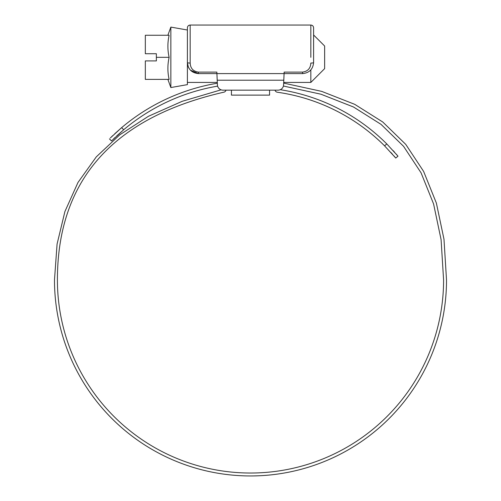 <?xml version="1.0" encoding="UTF-8"?>
<svg xmlns="http://www.w3.org/2000/svg" width="501" height="501" viewBox="0 0 501 501"><rect width="100%" height="100%" fill="white"/><g stroke="black" fill="none" stroke-linecap="round" stroke-linejoin="round"><path stroke-width="0.75" d="M313.601 34.982L324.635 46.017L324.635 68.637L310.839 82.427L310.839 69.864M167.879 79.39L170.847 87.55L170.847 27.098L187.399 30.016M156.368 57.327L156.368 60.909L145.334 60.909L145.334 79.39L169.119 79.39C167.484 72.038 167.484 64.679 169.119 57.327C167.484 49.968 167.484 42.61 169.119 35.258L145.334 35.258L145.334 53.739L156.368 53.739L156.368 57.327L169.119 57.327M170.847 87.55L187.399 84.631L187.399 27.805C187.562 26.133 188.482 25.213 190.161 25.05L190.161 63.057A2.756 0.488 180 0 1 187.399 62.562L187.399 29.465M310.839 57.327L310.839 25.05C312.518 25.213 313.438 26.133 313.601 27.805L313.601 62.562C312.993 69.238 309.311 72.914 302.566 73.597L284.086 73.597L284.148 72.106L302.566 72.106C307.802 71.355 310.564 68.343 310.839 63.057A2.756 0.488 -0 0 0 313.601 62.562M234.374 475.286L235.72 475.393M242.885 475.8L244.187 475.85M239.253 475.624L241.751 475.756M253.481 475.925L257.026 475.844M252.924 475.937L258.41 475.787M263.125 475.543L267.089 475.249M267.215 475.236L265.887 475.343M257.195 475.837L254.821 475.9M251.364 475.95L252.26 475.944M221.066 89.829L182.214 101.302L148.453 116.282L119.802 134.8L96.292 156.869L77.981 182.47L64.911 211.547L57.083 244.05L54.484 279.934A196.016 196.016 0 0 0 250.5 475.95A196.016 196.016 0 0 0 446.516 279.934L443.986 239.246L436.371 203.074L423.633 171.436L405.76 144.388L382.764 122.006L354.708 104.327L321.661 91.37L283.666 83.097L283.698 82.427L310.839 82.427M110.314 138L121.624 127.655L114.742 133.761M112.863 135.527L111.385 136.955M187.399 82.427L217.302 82.427L217.334 83.216A199.492 199.492 0 0 0 121.624 127.655L123.703 129.728L111.504 140.938L109.437 138.871M217.609 86.134A196.567 196.567 0 0 0 123.703 129.728L116.808 135.827M111.504 140.938L112.387 140.061M113.458 139.015L114.967 137.562M384.561 145.835L386.81 143.95L397.994 156.168L395.752 158.047L384.561 145.835A189.616 189.616 0 0 0 277.316 92.222A2.756 2.756 0 0 1 275.206 90.656L274.974 90.149L231.431 90.149L231.431 95.115L269.569 95.115L269.569 90.149L278.08 90.149A5.517 5.517 0 0 0 283.591 84.876L283.791 80.216L217.209 80.216L217.409 84.876A5.517 5.517 0 0 0 222.92 90.149L231.431 90.149L226.026 90.149L225.794 90.656A2.756 2.756 0 0 1 223.684 92.222C112.831 117.679 57.408 180.254 57.408 279.934A193.092 193.092 0 0 0 250.5 473.025A193.092 193.092 0 0 0 443.592 279.934L441.093 239.647L433.584 203.951L421.072 172.832L403.549 146.305L381.023 124.354L353.493 106.995L320.959 94.213L283.422 86.015M390.912 152.498L392.577 154.358M393.899 155.867L394.938 157.082M397.18 155.204L396.172 154.026M394.775 152.436L393.153 150.619M386.81 143.95A192.541 192.541 0 0 0 280.253 89.704M283.892 78.012L284.011 75.256M313.601 57.327L313.601 27.805M217.209 80.216L216.914 73.597L284.086 73.597L283.791 80.216M190.161 63.057C190.443 68.349 193.204 71.361 198.434 72.106L216.852 72.106L216.914 73.597L198.434 73.597C191.695 72.921 188.013 69.238 187.399 62.562L188.251 66.808M216.914 73.597L284.086 73.597M188.464 67.297L189.165 68.556M190.449 70.178L198.434 73.597L198.434 72.106M302.566 72.106L302.566 73.597M167.879 35.258L170.847 27.098M190.161 25.05L310.839 25.05"/></g></svg>
